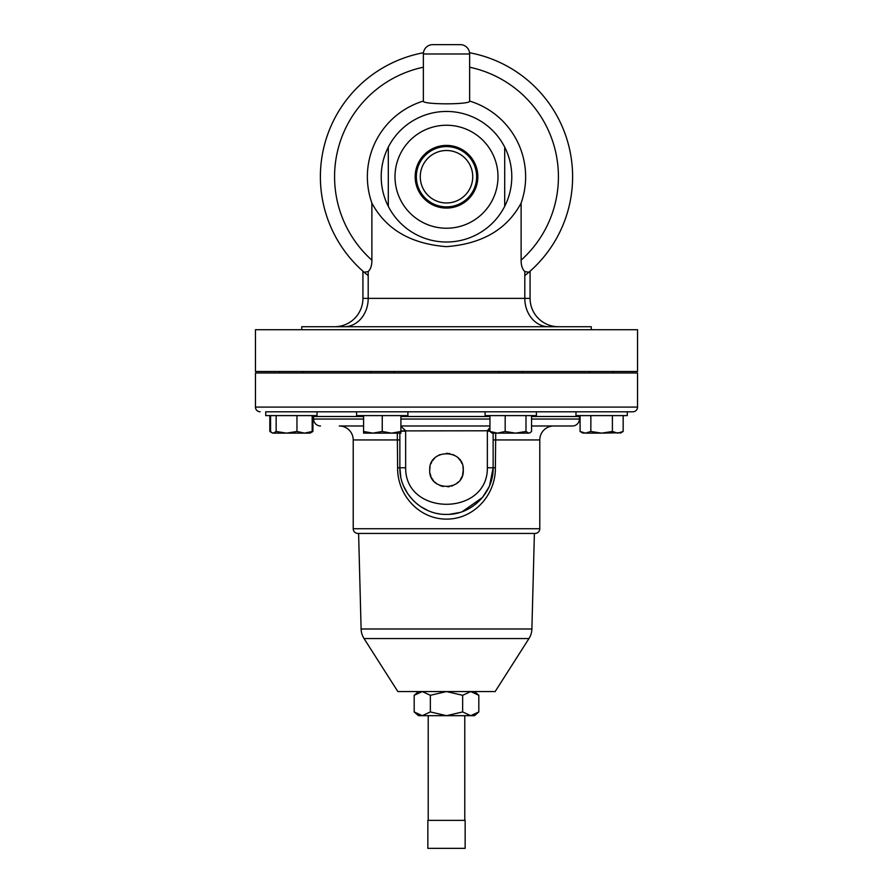 <?xml version="1.0" encoding="UTF-8"?>
<svg xmlns="http://www.w3.org/2000/svg" width="893" height="893" viewBox="0 0 893 893"><rect width="100%" height="100%" fill="white"/><g stroke="black" fill="none" stroke-linecap="round" stroke-linejoin="round"><path stroke-width="1.34" d="M430.035 466.793L429.712 470.086C428.662 448.453 464.304 448.386 463.288 470.086L462.965 466.793M461.994 463.612L461.034 461.681M460.431 460.699L458.366 458.209M455.832 456.122L452.941 454.57M449.838 453.622L446.5 453.287M440.059 454.57L437.168 456.122M434.59 458.243L432.558 460.732M431.699 462.161L430.995 463.646M472.732 176.736A26.232 26.232 0 0 0 446.5 150.504A26.232 26.232 0 0 0 420.268 176.736A26.232 26.232 0 0 0 446.5 202.968A26.232 26.232 0 0 0 472.732 176.736M477.833 176.736A31.333 31.333 0 0 0 446.5 145.403A31.333 31.333 0 0 0 415.167 176.736A31.333 31.333 0 0 0 446.5 208.069A31.333 31.333 0 0 0 477.833 176.736M476.65 176.736A30.15 30.15 0 0 0 446.5 146.586A30.15 30.15 0 0 0 416.35 176.736A30.15 30.15 0 0 0 446.5 206.886A30.15 30.15 0 0 0 476.65 176.736M317.026 411.796L317.026 415.602L265.723 415.602L265.723 411.796L632.836 411.796L627.277 411.796L627.277 415.602L575.974 415.602L575.974 411.796L536.403 411.796L536.403 415.602L485.1 415.602L485.1 411.796M407.9 411.796L407.9 415.602L356.597 415.602L356.597 411.796M393.902 371.499L393.902 372.995M370.584 371.499L370.584 372.995M591.266 329.718L591.266 326.726L301.734 326.726L301.734 329.718M255.465 371.499L637.535 371.499L637.535 329.718L255.465 329.718L255.465 371.499M388.299 206.328A65.301 65.301 0 0 1 388.299 147.144L388.299 206.328A65.301 65.301 0 0 0 504.701 206.328L504.701 147.144A65.301 65.301 0 0 0 388.299 147.144L388.299 176.736M334.562 326.726A28.353 28.353 0 0 0 362.926 298.374A28.353 28.353 0 0 1 334.562 326.726A28.353 28.353 0 0 0 362.926 298.374L362.926 271.182L364.165 272.265L368.195 271.561C370.695 269.139 371.923 265.344 371.879 260.164L371.879 203.079A79.142 79.142 0 0 1 423.371 101.054L423.371 65.222M371.879 203.079C385.999 229.367 410.847 243.878 446.422 246.647C482.097 243.923 507.001 229.401 521.121 203.079L521.121 260.164C521.077 265.344 522.305 269.139 524.805 271.561L528.835 272.265L530.074 271.182L528.868 272.242M469.629 66.194L469.629 101.054A79.142 79.142 0 0 1 521.121 203.079M504.701 176.736L504.701 147.144A65.301 65.301 0 0 1 504.701 206.328M469.551 52.743A126.114 126.114 0 0 1 572.614 176.736A126.114 126.114 0 0 0 469.551 52.743A126.114 126.114 0 0 1 524.805 275.591M368.195 275.591A126.114 126.114 0 0 1 423.449 52.743A126.114 126.114 0 0 0 320.386 176.736A126.114 126.114 0 0 1 423.449 52.743A126.114 126.114 0 0 0 364.165 272.265A126.114 126.114 0 0 1 320.386 176.736A126.114 126.114 0 0 0 368.195 275.591M432.692 44.65L460.308 44.65L432.692 44.65A9.332 9.332 0 0 0 423.371 53.982L423.371 67.221A111.938 111.938 0 0 0 371.879 260.164M460.308 44.65A9.332 9.332 0 0 1 469.629 53.982L469.629 67.221A111.938 111.938 0 0 1 521.121 260.164M469.629 101.054C471.292 104.738 421.742 104.749 423.371 101.054M497.993 176.736A51.493 51.493 0 0 1 446.5 228.228A51.493 51.493 0 0 1 395.007 176.736A51.493 51.493 0 0 1 446.5 125.243A51.493 51.493 0 0 1 497.993 176.736M364.031 638.551L528.969 638.551L495.146 691.562L397.854 691.562L364.031 638.551A18.653 18.653 0 0 1 361.107 628.996L358.606 533.434M528.969 638.551A18.653 18.653 0 0 0 531.893 628.996L534.394 533.434M363.585 425.983L339.262 425.983A13.953 13.953 0 0 1 353.215 439.936L353.215 528.734A4.699 4.699 0 0 0 357.926 533.434L535.074 533.434A4.699 4.699 0 0 0 539.785 528.734L539.785 439.936A13.953 13.953 0 0 1 553.738 425.983M495.715 433.138L495.381 467.765C495.749 494.811 474.083 519.19 446.589 519.112C418.895 519.201 397.285 494.889 397.619 467.765L397.285 433.138M400.901 425.983L489.944 425.983M572.469 425.983L531.558 425.983L572.469 425.983A6.943 6.943 0 0 0 579.401 419.04L579.401 416.506A4.699 4.699 0 0 1 579.49 415.602M320.531 425.983A6.943 6.943 0 0 1 313.599 419.04L313.599 416.506L363.585 416.506M313.51 415.602A4.699 4.699 0 0 1 313.599 416.506M632.836 411.796A4.699 4.699 0 0 0 637.535 407.096L637.535 372.995L255.465 372.995L255.465 407.096L637.535 407.096M260.164 411.796A4.699 4.699 0 0 1 255.465 407.096M489.632 485.524L493.137 467.765C493.65 492.858 471.582 514.904 446.556 514.413C421.407 514.893 399.383 492.958 399.863 467.765L400.79 477.041M403.58 486.038L407.8 493.796M408.179 494.342L413.258 500.482M413.537 500.761L416.864 503.775M420.48 506.476L427.725 510.461M437.403 513.508L439.456 513.877M449.614 514.301L459.705 512.504M462.206 511.689L482.432 497.501M482.533 497.39L488.996 486.986M397.619 467.765L399.863 467.765L399.863 433.138M493.137 433.138L493.137 467.765L487.355 467.765L487.366 430.683L489.866 427.725M462.563 474.964L463.288 470.086C464.338 491.742 428.673 491.742 429.712 470.086M400.901 427.3A9.332 4.175 129.3 0 0 401.616 427.044L405.634 430.683L405.645 467.765C405.121 516.511 487.935 516.4 487.355 467.765M489.944 430.783L400.901 430.895M489.944 431.163L487.355 431.163M400.901 431.163L405.645 431.163M572.614 176.736A126.114 126.114 0 0 1 528.835 272.265A126.114 126.114 0 0 0 572.614 176.736M362.926 298.374L530.074 298.374A28.353 28.353 0 0 0 558.438 326.726A28.353 28.353 0 0 1 530.074 298.374L530.074 271.182M271.36 432.257L269.831 431.475L269.831 415.602M312.918 415.602L312.918 431.475L311.4 432.257M391.569 433.138L400.901 433.138L400.901 431.475L391.569 433.138L382.249 431.475L372.917 433.138L391.569 433.138M363.585 433.138L372.917 433.138L363.585 431.475L363.585 433.138M400.901 415.602L400.901 431.475M382.249 415.602L382.249 431.475M363.585 415.602L363.585 431.475M269.831 431.475L272.722 433.138L310.038 433.138L312.918 431.475M310.038 433.138L312.182 431.475L304.569 433.138L296.956 431.475L286.553 433.138L276.149 431.475L273.358 433.138L272.064 432.759L270.568 431.475L270.568 415.602M312.182 415.602L312.182 431.475M296.956 415.602L296.956 431.475M276.149 415.602L276.149 431.475M528.779 433.138L530.074 432.759L528.779 433.138L525.988 431.475L515.585 433.138L528.779 433.138M497.557 433.138L515.585 433.138L505.181 431.475L497.557 433.138L492.099 433.138L489.944 431.475L497.557 433.138M531.558 415.602L531.558 431.475L530.074 432.759M525.988 415.602L525.988 431.475M505.181 415.602L505.181 431.475M489.944 415.602L489.944 431.475M430.348 695.301L446.5 691.562L462.652 695.301L462.652 711.933L470.734 715.673L478.815 711.933L474.484 715.673L418.516 715.673L414.185 711.933L422.266 715.673L430.348 711.933L430.348 695.301L422.266 691.562L414.185 695.301L414.185 711.933M462.652 711.933L446.5 715.673L430.348 711.933M462.652 695.301L470.734 691.562L478.815 695.301L478.815 711.933M465.153 848.35L427.847 848.35L427.847 820.366L465.153 820.366L465.153 848.35M623.169 415.602L623.169 431.475L617.777 433.138L612.397 431.475L601.625 433.138L620.936 432.759M590.853 415.602L590.853 431.475L601.625 433.138L585.462 433.138L580.082 431.475L580.082 415.602M582.314 432.759L585.462 433.138L590.853 431.475M612.397 415.602L612.397 431.475M430.035 473.368L430.995 476.538M431.699 478.001L433.429 480.613M434.645 481.963L437.157 484.028M440.07 485.591L443.185 486.54M447.806 486.819L449.425 486.618M451.378 486.149L452.941 485.591M455.843 484.028L458.377 481.952M460.475 479.396L462.005 476.516M469.629 53.982L423.371 53.982M361.107 628.996L531.893 628.996M353.215 528.734L539.785 528.734M493.137 439.936L539.785 439.936M353.215 439.936L399.863 439.936M313.599 419.04L363.585 419.04M400.901 419.04L489.944 419.04M531.558 419.04L579.401 419.04M400.901 416.506L489.944 416.506M531.558 416.506L579.401 416.506M495.381 467.765L493.137 467.765M399.863 467.765L405.645 467.765M524.805 271.561L524.805 298.374A28.353 23.81 -90 0 0 548.615 326.726M368.195 271.561L368.195 298.374A28.353 23.81 -90 0 1 344.385 326.726M428.216 820.366L428.216 715.673M499.098 371.499L499.098 372.995M303.04 371.499L303.04 372.995M589.96 371.499L589.96 372.995M613.279 371.499L613.279 372.995M279.721 371.499L279.721 372.995M522.416 371.499L522.416 372.995M272.722 433.138L272.064 432.759M418.516 691.562L414.185 695.301M474.484 691.562L478.815 695.301M464.784 820.366L464.784 715.673M620.278 433.138L623.169 431.475M582.962 433.138L580.082 431.475"/></g></svg>

